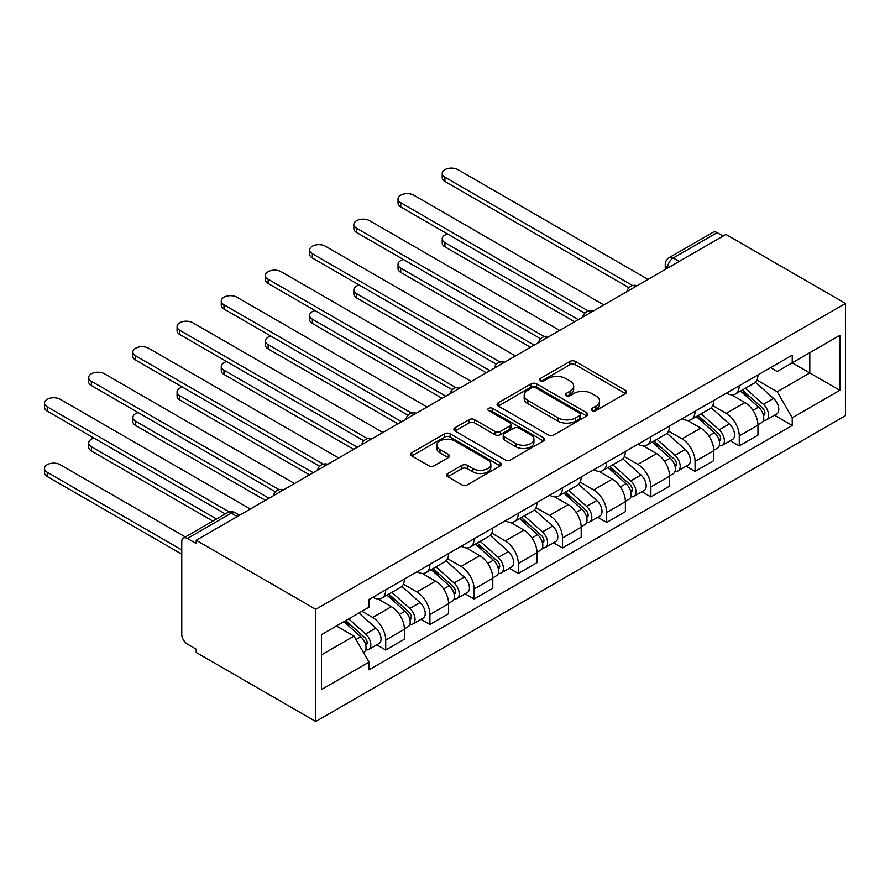 <?xml version="1.0" encoding="UTF-8"?>
<svg xmlns="http://www.w3.org/2000/svg" width="890" height="890" viewBox="0 0 890 890"><rect width="100%" height="100%" fill="white"/><g stroke="black" fill="none" stroke-linecap="round" stroke-linejoin="round"><path stroke-width="1.33" d="M592.039 410.624A2.748 1.591 0 0 0 595.933 410.624L625.481 393.569A3.927 2.27 0 0 0 626.627 391.956A3.927 2.27 0 0 0 625.481 390.354L575.418 361.462A3.927 2.27 0 0 0 569.867 361.462L540.319 378.517A2.748 1.591 0 0 0 539.507 379.641A2.748 1.591 0 0 0 540.319 380.764A2.748 1.591 0 0 0 544.213 380.764L548.04 378.55A12.582 7.265 0 0 1 565.829 378.55L570 380.964A12.582 7.265 0 0 1 573.683 386.104A12.582 7.265 0 0 1 570 391.233L566.173 393.447A2.748 1.591 0 0 0 565.373 394.57A2.748 1.591 0 0 0 566.173 395.694A2.748 1.591 0 0 0 570.067 395.694L573.894 393.48A12.582 7.265 0 0 1 591.694 393.48L595.866 395.894A12.582 7.265 0 0 1 599.548 401.034A12.582 7.265 0 0 1 595.866 406.163L592.039 408.377A2.748 1.591 0 0 0 591.227 409.5A2.748 1.591 0 0 0 592.039 410.624L592.039 408.377M447.792 473.513A3.927 2.27 0 0 0 446.635 475.115A3.927 2.27 0 0 0 447.792 476.728L461.832 484.828A3.927 2.27 0 0 0 467.395 484.828L500.202 465.893A3.927 2.27 0 0 0 501.359 464.28A3.927 2.27 0 0 0 500.202 462.678L450.151 433.775A3.927 2.27 0 0 0 444.599 433.775L411.781 452.721A3.927 2.27 0 0 0 410.635 454.334A3.927 2.27 0 0 0 411.781 455.936L428.746 465.726A3.927 2.27 0 0 0 434.309 465.726L448.349 457.616A3.927 2.27 0 0 0 449.506 456.014A3.927 2.27 0 0 0 448.349 454.412L439.938 449.55A10.524 6.074 0 0 1 436.857 445.256A10.524 6.074 0 0 1 443.353 439.649A10.524 6.074 0 0 1 454.812 440.962L487.764 459.985A10.524 6.074 0 0 1 490.846 464.28A10.524 6.074 0 0 1 484.349 469.898A10.524 6.074 0 0 1 472.89 468.574L467.395 465.403A3.927 2.27 0 0 0 461.832 465.403L447.792 473.513L447.792 476.728M315.75 609.294L196.212 540.274L725.951 234.426L845.5 303.445L315.75 609.294L315.75 721.49L845.5 415.652L845.5 303.445M548.318 434.91A3.927 2.27 0 0 0 553.869 434.91L586.688 415.964A3.927 2.27 0 0 0 587.834 414.351A3.927 2.27 0 0 0 586.688 412.749L536.637 383.857A3.927 2.27 0 0 0 531.074 383.857L498.267 402.792A3.927 2.27 0 0 0 497.109 404.405A3.927 2.27 0 0 0 498.267 406.007L548.318 434.91M489.767 411.213A2.748 1.591 0 0 1 492.559 411.603L492.559 408.332L543.445 437.713A3.927 2.27 0 0 1 544.602 439.315A3.927 2.27 0 0 1 543.445 440.928L510.638 459.863A3.927 2.27 0 0 1 505.075 459.863L455.024 430.971L455.024 427.756A3.927 2.27 0 0 0 453.867 429.369A3.927 2.27 0 0 0 455.024 430.971M455.024 427.756L469.063 419.657A3.927 2.27 0 0 1 474.626 419.657L494.929 431.372A3.927 2.27 0 0 0 500.48 431.372L509.803 425.999A3.927 2.27 0 0 0 510.949 424.385A3.927 2.27 0 0 0 509.803 422.783L488.666 410.579A2.748 1.591 0 0 1 487.865 409.456A2.748 1.591 0 0 1 489.556 407.987A2.748 1.591 0 0 1 492.559 408.332M196.212 540.274L196.212 543.545L187.423 538.472A8.01 4.628 -120 0 0 183.418 538.083A8.01 4.628 -120 0 0 181.76 541.743L181.76 634.314A8.01 4.628 -120 0 0 187.423 644.126L196.212 649.199L196.212 652.47L315.75 721.49M679.215 261.415L673.263 257.978A8.01 4.628 60 0 0 669.258 257.577L713.168 232.234A8.01 4.628 60 0 1 717.173 232.624L673.263 257.978A8.01 4.628 120 0 0 667.6 267.79L667.6 268.124M723.125 236.061L717.173 232.624M739.267 385.715A18.434 10.636 60 0 1 735.452 393.992L754.153 383.19A18.434 10.636 -120 0 0 757.969 374.924M712.734 405.562L726.24 413.361A18.434 10.636 60 0 1 739.267 435.922L757.969 425.131A18.434 10.636 -120 0 0 744.93 402.558L731.547 394.837M757.969 425.131L757.969 435.11L739.267 445.901L730.301 440.728M735.452 393.992A18.434 10.636 60 0 1 726.374 393.157M739.267 435.922L739.267 445.901M695.079 411.236A18.434 10.636 60 0 1 691.263 419.502L709.953 408.71A18.434 10.636 -120 0 0 713.769 400.433M686.112 466.238L695.079 471.422L713.769 460.62L713.769 450.651A18.434 10.636 -120 0 0 700.741 428.079L687.358 420.347M691.263 419.502A18.434 10.636 60 0 1 682.185 418.667M668.535 431.072L682.04 438.87A18.434 10.636 60 0 1 695.079 461.443L695.079 471.422M650.879 436.745A18.434 10.636 60 0 1 647.063 445.022L665.765 434.22A18.434 10.636 -120 0 0 669.58 425.954M641.913 491.758L650.879 496.932L669.58 486.14L669.58 476.161A18.434 10.636 -120 0 0 656.553 453.589L643.17 445.868M647.063 445.022A18.434 10.636 60 0 1 637.997 444.188M624.346 456.592L637.852 464.38A18.434 10.636 60 0 1 650.879 486.952L650.879 496.932M606.691 462.255A18.434 10.636 60 0 1 602.875 470.532L621.565 459.741A18.434 10.636 -120 0 0 625.381 451.464M597.724 517.268L606.691 522.452L625.392 511.65L625.392 501.671A18.434 10.636 -120 0 0 612.353 479.109L598.97 471.377M602.875 470.532A18.434 10.636 60 0 1 593.797 469.697M580.158 482.102L593.663 489.901A18.434 10.636 60 0 1 606.691 512.473L606.691 522.452M562.491 487.776A18.434 10.636 60 0 1 558.675 496.042L577.376 485.25A18.434 10.636 -120 0 0 581.192 476.973M553.536 542.789L562.502 547.962L581.192 537.171L581.192 527.192A18.434 10.636 -120 0 0 568.165 504.619L554.782 496.898M558.675 496.042A18.434 10.636 60 0 1 549.608 495.218M535.958 507.623L549.464 515.41A18.434 10.636 60 0 1 562.502 537.983L562.502 547.962M518.303 513.285A18.434 10.636 60 0 1 514.487 521.562L533.188 510.771A18.434 10.636 -120 0 0 537.004 502.494M509.336 568.298L518.303 573.471L537.004 562.68L537.004 552.701A18.434 10.636 -120 0 0 523.965 530.129L510.582 522.408M514.487 521.562A18.434 10.636 60 0 1 505.42 520.728M491.77 533.132L505.275 540.931A18.434 10.636 60 0 1 518.303 563.504L518.303 573.471M474.114 538.806A18.434 10.636 60 0 1 470.298 547.072L488.988 536.281A18.434 10.636 -120 0 0 492.804 528.004M465.147 593.819L474.114 598.992L492.804 588.201L492.804 578.222A18.434 10.636 -120 0 0 479.777 555.649L466.393 547.917M470.298 547.072A18.434 10.636 60 0 1 461.22 546.249M447.581 558.642L461.076 566.441A18.434 10.636 60 0 1 474.114 589.013L474.114 598.992M429.915 564.316A18.434 10.636 60 0 1 426.099 572.593L444.8 561.79A18.434 10.636 -120 0 0 448.616 553.524M420.959 619.329L429.915 624.502L448.616 613.711L448.616 603.731A18.434 10.636 -120 0 0 435.588 581.159L422.205 573.438M426.099 572.593A18.434 10.636 60 0 1 417.032 571.758M403.381 584.163L416.887 591.961A18.434 10.636 60 0 1 429.915 614.523L429.915 624.502M385.726 589.836A18.434 10.636 60 0 1 381.91 598.102L400.611 587.311A18.434 10.636 -120 0 0 404.427 579.034M376.759 644.838L385.726 650.023L404.427 639.22L404.427 629.252A18.434 10.636 -120 0 0 391.389 606.68L378.005 598.948M381.91 598.102A18.434 10.636 60 0 1 372.832 597.268M361.93 611.252L372.699 617.471A18.434 10.636 60 0 1 385.726 640.044L385.726 650.023M770.573 367.648L777.226 371.486L839.837 335.341L809.811 352.674L809.811 372.955L777.226 391.767L756.923 380.041M321.424 654.929L353.998 636.116L369.016 662.127L321.424 689.594L321.424 634.648L369.016 607.169L369.016 599.482L792.245 355.132L792.245 362.82L839.837 390.298L792.245 417.777L777.226 391.767M839.837 335.341L839.837 390.298M369.016 662.127L369.016 669.814L792.245 425.464L792.245 417.777M353.998 636.116L336.431 625.981M774.5 415.218L792.245 425.464M593.14 411.013L595.866 409.433A12.582 7.265 0 0 0 599.548 404.305L599.548 401.034M573.683 386.104L573.683 389.375A12.582 7.265 0 0 1 570 394.504L567.275 396.083M625.425 393.591L575.418 364.733A3.927 2.27 0 0 0 569.867 364.733L541.42 381.154M586.632 415.986L536.637 387.128A3.927 2.27 0 0 0 531.074 387.128L498.311 406.04M579.735 415.474A2.748 1.591 0 0 0 580.536 414.351A2.748 1.591 0 0 0 579.735 413.227L535.802 387.862A2.748 1.591 0 0 0 531.909 387.862L527.87 390.198A12.582 7.265 0 0 0 524.188 395.327A12.582 7.265 0 0 0 527.87 400.467L557.908 417.811A12.582 7.265 0 0 0 575.697 417.811L579.735 415.474L579.735 418.745A2.748 1.591 0 0 0 580.536 417.621L580.536 414.351M524.188 395.327L524.188 398.598A12.582 7.265 0 0 0 527.87 403.737L527.87 400.467M579.735 418.745L575.697 421.081A12.582 7.265 0 0 1 557.908 421.081L527.87 403.737M455.079 431.005L469.063 422.928L469.063 419.657M510.949 424.385L510.949 427.656A3.927 2.27 0 0 1 509.803 429.269L500.48 434.643A3.927 2.27 0 0 1 494.929 434.643L474.626 422.928A3.927 2.27 0 0 0 469.063 422.928M492.559 411.603L543.389 440.951M515.989 443.532A10.524 6.074 0 0 0 527.447 444.844A10.524 6.074 0 0 0 533.944 439.237A10.524 6.074 0 0 0 530.863 434.943L519.259 428.246A3.927 2.27 0 0 0 513.697 428.246L504.374 433.619A3.927 2.27 0 0 0 503.228 435.221A3.927 2.27 0 0 0 504.374 436.834L515.989 443.532L515.989 446.802A10.524 6.074 0 0 0 527.447 448.126A10.524 6.074 0 0 0 533.944 442.508L533.944 439.237M503.228 435.221L503.228 438.492A3.927 2.27 0 0 0 504.374 440.105L504.374 436.834M515.989 446.802L504.374 440.105M490.846 464.28L490.846 467.55A10.524 6.074 0 0 1 484.349 473.168A10.524 6.074 0 0 1 472.89 471.845L467.395 468.674A3.927 2.27 0 0 0 461.832 468.674L447.848 476.751M436.857 445.256L436.857 448.527A10.524 6.074 0 0 0 439.938 452.821L439.938 449.55M448.293 457.649L439.938 452.821M500.202 462.678L500.202 465.893L450.151 437.057A3.927 2.27 0 0 0 444.599 437.057L411.836 455.969M740.547 391.044L758.558 407.119A10.013 5.785 60 0 1 761.695 422.605L757.957 424.764M741.025 391.478L749.502 396.361M447.603 234.014A9.211 5.318 -0 0 0 442.23 238.843A9.211 5.318 -0 0 0 444.933 242.603L578.355 319.644M742.36 389.998L762.396 407.876A4.806 2.77 60 0 1 763.909 415.307A4.806 2.77 60 0 1 763.475 415.485M745.364 388.262L763.364 404.338A10.013 5.785 60 0 1 766.513 419.824A10.013 5.785 60 0 1 763.486 420.147M755.399 382.233L773.566 398.442A10.013 5.785 60 0 1 776.714 413.939L766.513 419.824M574.673 321.768L444.933 246.864A9.211 5.318 180 0 1 442.23 243.092L442.23 238.843M629.008 287.704L444.933 181.438A9.211 5.318 180 0 1 442.23 177.677L442.23 173.428A9.211 5.318 -0 0 0 444.933 177.188L632.656 285.568M648.053 279.404L457.961 169.656A9.211 5.318 -0 0 0 447.926 168.51A9.211 5.318 -0 0 0 442.23 173.428M696.358 416.565L714.359 432.629A10.013 5.785 60 0 1 717.507 448.115L713.769 450.273M696.826 416.987L705.303 421.882M403.415 259.524A9.211 5.318 -0 0 0 398.041 264.363A9.211 5.318 -0 0 0 400.745 268.124L534.167 345.153M698.172 415.508L718.208 433.397A4.806 2.77 60 0 1 719.721 440.828A4.806 2.77 60 0 1 719.276 441.006M701.164 413.783L719.176 429.848A10.013 5.785 60 0 1 722.324 445.334A10.013 5.785 60 0 1 719.298 445.656M711.21 407.753L729.377 423.963A10.013 5.785 60 0 1 732.515 439.449L722.324 445.334M530.485 347.278L400.745 272.373A9.211 5.318 180 0 1 398.041 268.613L398.041 264.363M652.159 442.074L670.17 458.15A10.013 5.785 60 0 1 673.307 473.636L669.58 475.794M652.637 442.497L661.114 447.392M359.226 285.034A9.211 5.318 -0 0 0 353.853 289.873A9.211 5.318 -0 0 0 356.545 293.633L489.978 370.674M653.972 441.028L674.019 458.906A4.806 2.77 60 0 1 675.521 466.338A4.806 2.77 60 0 1 675.087 466.516M656.976 439.293L674.987 455.368A10.013 5.785 60 0 1 678.124 470.855A10.013 5.785 60 0 1 675.098 471.177M667.022 433.263L685.178 449.472A10.013 5.785 60 0 1 688.326 464.958L678.124 470.855M486.296 372.799L356.545 297.883A9.211 5.318 180 0 1 353.853 294.123L353.853 289.873M584.808 313.224L400.745 206.947A9.211 5.318 180 0 1 398.041 203.187L398.041 198.937A9.211 5.318 -0 0 0 400.745 202.697L588.468 311.077M603.854 304.914L413.772 195.177A9.211 5.318 -0 0 0 403.726 194.02A9.211 5.318 -0 0 0 398.041 198.937M540.619 338.734L356.545 232.468A9.211 5.318 180 0 1 353.853 228.708L353.853 224.447A9.211 5.318 -0 0 0 356.545 228.218L544.279 336.598M559.665 330.435L369.584 220.687A9.211 5.318 -0 0 0 359.538 219.541A9.211 5.318 -0 0 0 353.853 224.447M607.97 467.595L625.97 483.659A10.013 5.785 60 0 1 629.119 499.145L625.381 501.304M608.448 468.018L616.926 472.913M315.027 310.554A9.211 5.318 -0 0 0 309.653 315.383A9.211 5.318 -0 0 0 312.357 319.154L445.779 396.184M609.784 466.538L629.82 484.427A4.806 2.77 60 0 1 631.333 491.859A4.806 2.77 60 0 1 630.888 492.025M612.787 464.814L630.788 480.878A10.013 5.785 60 0 1 633.936 496.364A10.013 5.785 60 0 1 630.91 496.687M622.822 458.784L640.989 474.993A10.013 5.785 60 0 1 644.138 490.479L633.936 496.364M442.096 398.308L312.357 323.404A9.211 5.318 180 0 1 309.653 319.644L309.653 315.383M563.77 493.105L581.782 509.169A10.013 5.785 60 0 1 584.93 524.666L581.192 526.813M564.249 493.527L572.726 498.422M270.838 336.064A9.211 5.318 -0 0 0 265.465 340.903A9.211 5.318 -0 0 0 268.157 344.664L401.59 421.693M565.595 492.059L585.631 509.937A4.806 2.77 60 0 1 587.144 517.368A4.806 2.77 60 0 1 586.699 517.546M568.588 490.323L586.599 506.388A10.013 5.785 60 0 1 589.747 521.885A10.013 5.785 60 0 1 586.721 522.207M578.634 484.293L596.801 500.503A10.013 5.785 60 0 1 599.938 515.989L589.747 521.885M397.908 423.829L268.157 348.913A9.211 5.318 180 0 1 265.465 345.153L265.465 340.903M519.582 518.614L537.593 534.69A10.013 5.785 60 0 1 540.731 550.176L536.993 552.334M520.06 519.048L528.538 523.943M226.639 361.585A9.211 5.318 -0 0 0 221.276 366.413A9.211 5.318 -0 0 0 223.969 370.173L357.402 447.214M521.395 517.568L541.432 535.446A4.806 2.77 60 0 1 542.945 542.889A4.806 2.77 60 0 1 542.511 543.056M524.399 515.844L542.411 531.909A10.013 5.785 60 0 1 545.548 547.394A10.013 5.785 60 0 1 542.522 547.717M534.434 509.814L552.601 526.023A10.013 5.785 60 0 1 555.749 541.509L545.548 547.394M353.708 449.339L223.969 374.434A9.211 5.318 180 0 1 221.276 370.674L221.276 366.413M496.42 364.255L312.357 257.978A9.211 5.318 180 0 1 309.653 254.217L309.653 249.968A9.211 5.318 -0 0 0 312.357 253.728L500.08 362.108M515.466 355.944L325.384 246.207A9.211 5.318 -0 0 0 315.349 245.05A9.211 5.318 -0 0 0 309.653 249.968M452.231 389.764L268.157 283.498A9.211 5.318 180 0 1 265.465 279.727L265.465 275.477A9.211 5.318 -0 0 0 268.157 279.238L455.891 387.628M471.277 381.465L281.195 271.717A9.211 5.318 -0 0 0 271.15 270.56A9.211 5.318 -0 0 0 265.465 275.477M408.043 415.285L223.969 309.008A9.211 5.318 180 0 1 221.276 305.248L221.276 300.998A9.211 5.318 -0 0 0 223.969 304.758L411.703 413.138M427.089 406.975L236.996 297.238A9.211 5.318 -0 0 0 226.961 296.081A9.211 5.318 -0 0 0 221.276 300.998M475.394 544.135L493.394 560.199A10.013 5.785 60 0 1 496.542 575.685L492.804 577.844M475.861 544.558L484.338 549.453M182.45 387.094A9.211 5.318 -0 0 0 177.077 391.934A9.211 5.318 -0 0 0 179.78 395.694L313.202 472.724M477.207 543.089L497.243 560.967A4.806 2.77 60 0 1 498.756 568.399A4.806 2.77 60 0 1 498.311 568.577M480.211 541.354L498.211 557.418A10.013 5.785 60 0 1 501.359 572.904A10.013 5.785 60 0 1 498.333 573.227M490.245 535.324L508.413 551.533A10.013 5.785 60 0 1 511.561 567.019L501.359 572.904M309.52 474.848L179.78 399.944A9.211 5.318 180 0 1 177.077 396.184L177.077 391.934M363.843 440.795L179.78 334.518A9.211 5.318 180 0 1 177.077 330.757L177.077 326.508A9.211 5.318 -0 0 0 179.78 330.268L367.503 438.659M382.889 432.495L192.807 322.747A9.211 5.318 -0 0 0 182.762 321.59A9.211 5.318 -0 0 0 177.077 326.508M431.194 569.644L449.205 585.72A10.013 5.785 60 0 1 452.354 601.206L448.616 603.364M431.672 570.078L440.149 574.962M138.262 412.615A9.211 5.318 -0 0 0 132.888 417.443A9.211 5.318 -0 0 0 135.58 421.204L269.014 498.244M433.018 568.599L453.055 586.477A4.806 2.77 60 0 1 454.556 593.908A4.806 2.77 60 0 1 454.123 594.086M436.011 566.863L454.022 582.939A10.013 5.785 60 0 1 457.16 598.425A10.013 5.785 60 0 1 454.145 598.748M446.057 560.834L464.224 577.043A10.013 5.785 60 0 1 467.361 592.54L457.16 598.425M265.331 500.369L135.58 425.464A9.211 5.318 180 0 1 132.888 421.693L132.888 417.443M319.655 466.304L135.58 360.038A9.211 5.318 180 0 1 132.888 356.278L132.888 352.028A9.211 5.318 -0 0 0 135.58 355.789L323.315 464.168M338.701 458.005L148.619 348.257A9.211 5.318 -0 0 0 138.573 347.111A9.211 5.318 -0 0 0 132.888 352.028M387.005 595.165L405.017 611.23A10.013 5.785 60 0 1 408.154 626.716L404.416 628.874M387.484 595.588L395.961 600.483M94.062 438.125A9.211 5.318 -0 0 0 88.689 442.964A9.211 5.318 -0 0 0 91.392 446.724L216.526 518.97M388.819 594.108L408.855 611.997A4.806 2.77 60 0 1 410.368 619.429A4.806 2.77 60 0 1 409.934 619.607M391.822 592.384L409.823 608.448A10.013 5.785 60 0 1 412.971 623.935A10.013 5.785 60 0 1 409.945 624.257M401.857 586.354L420.024 602.563A10.013 5.785 60 0 1 423.173 618.049L412.971 623.935M212.844 521.095L91.392 450.974A9.211 5.318 180 0 1 88.689 447.214L88.689 442.964M275.466 491.825L91.392 385.548A9.211 5.318 180 0 1 88.689 381.788L88.689 377.538A9.211 5.318 -0 0 0 91.392 381.298L279.115 489.678M294.512 483.515L104.419 373.778A9.211 5.318 -0 0 0 94.385 372.621A9.211 5.318 -0 0 0 88.689 377.538M343.907 621.654L360.817 636.75A10.013 5.785 60 0 1 363.966 652.236L363.465 652.515M344.085 621.565L351.761 625.993M185.365 536.959L60.231 464.714A9.211 5.318 -0 0 0 50.185 463.557A9.211 5.318 -0 0 0 44.5 468.474A9.211 5.318 -0 0 0 47.203 472.234L181.76 549.92M345.732 620.608L364.666 637.507A4.806 2.77 60 0 1 366.179 644.939A4.806 2.77 60 0 1 365.734 645.116M348.724 618.884L365.634 633.969A10.013 5.785 60 0 1 368.783 649.455A10.013 5.785 60 0 1 365.757 649.778M358.926 612.988L375.836 628.073A10.013 5.785 60 0 1 378.973 643.559L368.783 649.455M181.76 554.181L47.203 476.484A9.211 5.318 180 0 1 44.5 472.724L44.5 468.474M225.304 513.897L47.203 411.069A9.211 5.318 180 0 1 44.5 407.309L44.5 403.048A9.211 5.318 -0 0 0 47.203 406.819L229.264 511.928M250.312 509.036L60.231 399.287A9.211 5.318 -0 0 0 50.185 398.142A9.211 5.318 -0 0 0 44.5 403.048M667.878 267.957L667.6 267.79A8.01 4.628 0 0 1 665.253 264.519L665.253 269.47M429.915 614.523L448.616 603.731M474.114 589.013L492.804 578.222M518.303 563.504L537.004 552.701M562.502 537.983L581.192 527.192M606.691 512.473L625.392 501.671M650.879 486.952L669.58 476.161M695.079 461.443L713.769 450.651M385.726 640.044L404.427 629.252M372.699 617.471L391.389 606.68M416.887 591.961L435.588 581.159M461.076 566.441L479.777 555.649M505.275 540.931L523.965 530.129M549.464 515.41L568.165 504.619M593.663 489.901L612.353 479.109M637.852 464.38L656.553 453.589M682.04 438.87L700.741 428.079M726.24 413.361L744.93 402.558M636.506 286.068A8.01 4.628 120 0 0 632.968 288.115M592.306 311.589A8.01 4.628 120 0 0 588.768 313.625M548.118 337.099A8.01 4.628 120 0 0 544.58 339.146M503.929 362.608A8.01 4.628 120 0 0 500.391 364.655M459.73 388.129A8.01 4.628 120 0 0 456.192 390.176M415.541 413.639A8.01 4.628 120 0 0 412.003 415.686M371.353 439.159A8.01 4.628 120 0 0 367.815 441.195M327.153 464.669A8.01 4.628 120 0 0 323.615 466.716M282.964 490.19A8.01 4.628 120 0 0 279.427 492.226M237.285 516.556L231.333 513.118L187.423 538.472M239.633 515.199L235.338 512.729A8.01 4.628 120 0 0 231.333 513.118A8.01 4.628 60 0 0 227.328 512.729L183.418 538.083M595.866 409.433L595.866 406.163M566.173 395.694L566.173 393.447M570 394.504L570 391.233M540.319 380.764L540.319 378.517M569.867 364.733L569.867 361.462M575.418 364.733L575.418 361.462M625.481 393.569L625.481 390.354M498.267 406.007L498.267 402.792M531.074 387.128L531.074 383.857M536.637 387.128L536.637 383.857M586.688 415.964L586.688 412.749M557.908 421.081L557.908 417.811M575.697 421.081L575.697 417.811M474.626 422.928L474.626 419.657M494.929 434.643L494.929 431.372M500.48 434.643L500.48 431.372M509.803 429.269L509.803 425.999M543.445 440.928L543.445 437.713M461.832 468.674L461.832 465.403M467.395 468.674L467.395 465.403M472.89 471.845L472.89 468.574M448.349 457.616L448.349 454.412M411.781 455.936L411.781 452.721M444.599 437.057L444.599 433.775M450.151 437.057L450.151 433.775M758.558 407.119L752.94 410.357M764.91 413.116L763.097 414.15M773.566 398.442L763.364 404.338M444.933 246.864L444.933 242.603M444.933 177.188L444.933 181.438M714.359 432.629L708.74 435.866M720.711 438.625L718.909 439.671M729.377 423.963L719.176 429.848M400.745 272.373L400.745 268.124M670.17 458.15L664.552 461.387M676.522 464.135L674.72 465.181M685.178 449.472L674.987 455.368M356.545 297.883L356.545 293.633M400.745 202.697L400.745 206.947M356.545 228.218L356.545 232.468M625.97 483.659L620.363 486.897M632.323 489.656L630.52 490.702M640.989 474.993L630.788 480.878M312.357 323.404L312.357 319.154M581.782 509.169L576.164 512.418M588.134 515.165L586.332 516.211M596.801 500.503L586.599 506.388M268.157 348.913L268.157 344.664M537.593 534.69L531.975 537.927M543.946 540.686L542.132 541.721M552.601 526.023L542.411 531.909M223.969 374.434L223.969 370.173M312.357 253.728L312.357 257.978M268.157 279.238L268.157 283.498M223.969 304.758L223.969 309.008M493.394 560.199L487.787 563.448M499.746 566.196L497.944 567.241M508.413 551.533L498.211 557.418M179.78 399.944L179.78 395.694M179.78 330.268L179.78 334.518M449.205 585.72L443.587 588.957M455.558 591.716L453.755 592.751M464.224 577.043L454.022 582.939M135.58 425.464L135.58 421.204M135.58 355.789L135.58 360.038M405.017 611.23L399.399 614.478M411.358 617.226L409.556 618.272M420.024 602.563L409.823 608.448M91.392 450.974L91.392 446.724M91.392 381.298L91.392 385.548M360.817 636.75L355.978 639.543M367.17 642.736L365.367 643.781M375.836 628.073L365.634 633.969M47.203 476.484L47.203 472.234M47.203 406.819L47.203 411.069M637.184 285.679A8.01 8.01 0 0 0 626.905 291.608M592.996 311.189A8.01 8.01 0 0 0 582.705 317.129M548.796 336.709A8.01 8.01 0 0 0 538.517 342.639M504.608 362.219A8.01 8.01 0 0 0 494.328 368.16M460.408 387.74A8.01 8.01 0 0 0 450.129 393.669M416.22 413.249A8.01 8.01 0 0 0 405.94 419.19M372.031 438.77A8.01 8.01 0 0 0 361.752 444.7M327.832 464.28A8.01 8.01 0 0 0 317.552 470.209M283.643 489.789A8.01 8.01 0 0 0 273.363 495.73M235.338 512.729A8.01 8.01 0 0 0 227.328 512.729M669.258 257.577A8.01 8.01 0 0 0 665.253 264.519"/></g></svg>

